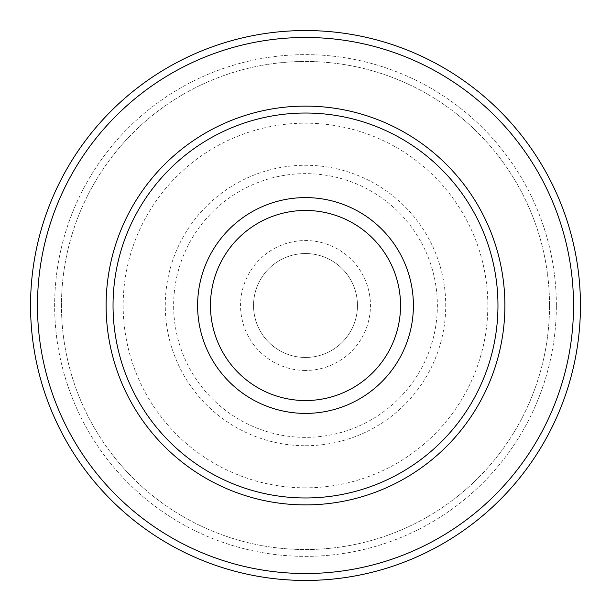 <?xml version="1.0" encoding="UTF-8"?>
<svg xmlns="http://www.w3.org/2000/svg" width="611" height="611" viewBox="0 0 611 611"><rect width="100%" height="100%" fill="white"/><g stroke="black" fill="none" stroke-linecap="round" stroke-linejoin="round"><path stroke-width="0.46" stroke-dasharray="3.06 2.29" d="M497.965 305.5A192.465 192.465 0 0 1 305.5 497.965A192.465 192.465 0 0 1 113.035 305.5A192.465 192.465 0 0 1 305.5 113.035A192.465 192.465 0 0 1 497.965 305.5A192.465 192.465 0 0 0 305.5 113.035A192.465 192.465 0 0 0 113.035 305.5A192.465 192.465 0 0 0 305.5 497.965A192.465 192.465 0 0 0 497.965 305.5A192.465 192.465 0 0 0 305.5 113.035A192.465 192.465 0 0 0 113.035 305.5A192.465 192.465 0 0 0 305.5 497.965A192.465 192.465 0 0 0 497.965 305.5A192.465 192.465 0 0 1 305.5 497.965A192.465 192.465 0 0 1 113.035 305.5A192.465 192.465 0 0 1 305.5 113.035A192.465 192.465 0 0 1 497.965 305.5M573.523 305.5A268.023 268.023 0 0 0 305.5 37.477A268.023 268.023 0 0 0 37.477 305.5A268.023 268.023 0 0 0 305.5 573.523A268.023 268.023 0 0 0 573.523 305.5M580.45 305.5A274.95 274.95 0 0 0 305.5 30.55A274.95 274.95 0 0 0 30.55 305.5A274.95 274.95 0 0 1 305.5 30.55A274.95 274.95 0 0 1 580.45 305.5A274.95 274.95 0 0 1 305.5 580.45A274.95 274.95 0 0 1 30.55 305.5A274.95 274.95 0 0 1 305.5 30.55A274.95 274.95 0 0 1 580.45 305.5A274.95 274.95 0 0 1 305.5 580.45A274.95 274.95 0 0 1 30.55 305.5A274.95 274.95 0 0 0 305.5 580.45A274.95 274.95 0 0 0 580.45 305.5M556.361 305.5A250.861 250.861 0 0 0 305.5 54.639A250.861 250.861 0 0 0 54.639 305.5A250.861 250.861 0 0 0 305.5 556.361A250.861 250.861 0 0 0 556.361 305.5A250.861 250.861 0 0 1 305.5 556.361A250.861 250.861 0 0 1 54.639 305.5A250.861 250.861 0 0 1 305.5 54.639A250.861 250.861 0 0 1 556.361 305.5M549.533 305.5A244.033 244.033 0 0 1 305.5 549.533A244.033 244.033 0 0 1 61.467 305.5A244.033 244.033 0 0 1 305.5 61.467A244.033 244.033 0 0 1 549.533 305.5A244.033 244.033 0 0 1 305.5 549.533A244.033 244.033 0 0 1 61.467 305.5A244.033 244.033 0 0 1 305.5 61.467A244.033 244.033 0 0 1 549.533 305.5M305.5 253.542A51.958 51.958 0 0 0 253.542 305.5A51.958 51.958 0 0 0 305.5 357.458A51.958 51.958 0 0 0 357.458 305.5A51.958 51.958 0 0 0 305.5 253.542A51.958 51.958 0 0 1 357.458 305.5A51.958 51.958 0 0 1 305.5 357.458A51.958 51.958 0 0 1 253.542 305.5A51.958 51.958 0 0 1 305.5 253.542M305.5 487.83A182.33 182.33 0 0 1 123.17 305.5A182.33 182.33 0 0 1 305.5 123.17A182.33 182.33 0 0 1 487.83 305.5A182.33 182.33 0 0 1 305.5 487.83M504.892 305.5A199.392 199.392 0 0 0 305.5 106.108A199.392 199.392 0 0 0 106.108 305.5A199.392 199.392 0 0 0 305.5 504.892A199.392 199.392 0 0 0 504.892 305.5M305.5 445.732A140.232 140.232 0 0 0 445.732 305.5A140.232 140.232 0 0 0 305.5 165.268A140.232 140.232 0 0 0 165.268 305.5A140.232 140.232 0 0 0 305.5 445.732M305.5 437.361A131.861 131.861 0 0 1 173.639 305.5A131.861 131.861 0 0 1 305.5 173.639A131.861 131.861 0 0 1 437.361 305.5A131.861 131.861 0 0 1 305.5 437.361M305.5 370.449A64.949 64.949 0 0 1 240.551 305.5A64.949 64.949 0 0 1 305.5 240.551A64.949 64.949 0 0 1 370.449 305.5A64.949 64.949 0 0 1 305.5 370.449"/><path stroke-width="0.92" d="M580.45 305.5A274.95 274.95 0 0 0 305.5 30.55A274.95 274.95 0 0 0 30.55 305.5A274.95 274.95 0 0 0 305.5 580.45A274.95 274.95 0 0 0 580.45 305.5M573.523 305.5A268.023 268.023 0 0 1 305.5 573.523A268.023 268.023 0 0 1 37.477 305.5A268.023 268.023 0 0 1 305.5 37.477A268.023 268.023 0 0 1 573.523 305.5M497.965 305.5A192.465 192.465 0 0 1 305.5 497.965A192.465 192.465 0 0 1 113.035 305.5A192.465 192.465 0 0 1 305.5 113.035A192.465 192.465 0 0 1 497.965 305.5M504.892 305.5A199.392 199.392 0 0 0 305.5 106.108A199.392 199.392 0 0 0 106.108 305.5A199.392 199.392 0 0 0 305.5 504.892A199.392 199.392 0 0 0 504.892 305.5M413.395 305.5A107.895 107.895 0 0 0 305.5 197.605A107.895 107.895 0 0 0 197.605 305.5A107.895 107.895 0 0 0 305.5 413.395A107.895 107.895 0 0 0 413.395 305.5M400.541 305.5A95.041 95.041 0 0 1 305.5 400.541A95.041 95.041 0 0 1 210.459 305.5A95.041 95.041 0 0 1 305.5 210.459A95.041 95.041 0 0 1 400.541 305.5"/></g></svg>

